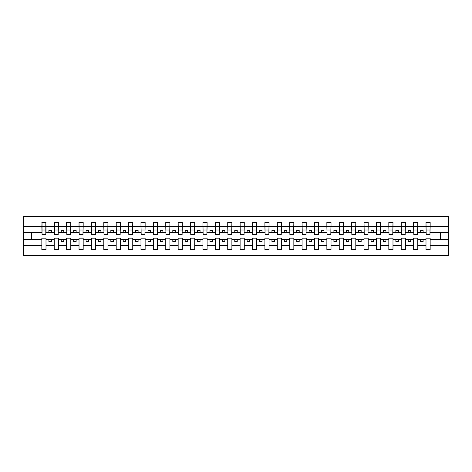 <?xml version="1.0" encoding="UTF-8"?>
<svg xmlns="http://www.w3.org/2000/svg" width="472" height="472" viewBox="0 0 472 472"><rect width="100%" height="100%" fill="white"/><g stroke="black" fill="none" stroke-linecap="round" stroke-linejoin="round"><path stroke-width="0.71" d="M425.998 245.393L417.767 245.393L417.767 238.183L413.602 238.183L413.602 245.393L405.377 245.393L405.377 238.183L401.212 238.183L401.212 245.393L392.981 245.393L392.981 238.183L388.822 238.183L388.822 245.393L380.591 245.393L380.591 238.183L376.426 238.183L376.426 245.393L368.201 245.393L368.201 238.183L364.036 238.183L364.036 245.393L355.805 245.393L355.805 238.183L351.64 238.183L351.64 245.393L343.415 245.393L343.415 238.183L339.25 238.183L339.25 245.393L331.019 245.393L331.019 238.183L326.86 238.183L326.86 245.393L318.629 245.393L318.629 238.183L314.464 238.183L314.464 245.393L306.239 245.393L306.239 238.183L302.074 238.183L302.074 245.393L293.844 245.393L293.844 238.183L289.684 238.183L289.684 245.393L281.454 245.393L281.454 238.183L277.288 238.183L277.288 245.393L269.064 245.393L269.064 238.183L264.898 238.183L264.898 245.393L256.668 245.393L256.668 238.183L252.508 238.183L252.508 245.393L244.278 245.393L244.278 238.183L240.112 238.183L240.112 245.393L231.888 245.393L231.888 238.183L227.722 238.183L227.722 245.393L219.492 245.393L219.492 238.183L215.332 238.183L215.332 245.393L207.102 245.393L207.102 238.183L202.936 238.183L202.936 245.393L194.712 245.393L194.712 238.183L190.546 238.183L190.546 245.393L182.316 245.393L182.316 238.183L178.156 238.183L178.156 245.393L169.926 245.393L169.926 238.183L165.76 238.183L165.76 245.393L157.536 245.393L157.536 238.183L153.37 238.183L153.37 245.393L145.14 245.393L145.14 238.183L140.98 238.183L140.98 245.393L132.75 245.393L132.75 238.183L128.585 238.183L128.585 245.393L120.36 245.393L120.36 238.183L116.195 238.183L116.195 245.393L107.964 245.393L107.964 238.183L103.799 238.183L103.799 245.393L95.574 245.393L95.574 238.183L91.409 238.183L91.409 245.393L83.178 245.393L83.178 238.183L79.019 238.183L79.019 245.393L70.788 245.393L70.788 238.183L66.623 238.183L66.623 245.393L58.398 245.393L58.398 238.183L54.233 238.183L54.233 245.393L46.002 245.393L46.002 238.183L41.843 238.183L41.843 245.393L23.6 245.393L23.6 255.334L448.4 255.334L448.4 245.393L430.157 245.393L430.157 249.629L425.998 249.629L425.998 239.67L420.641 239.67L420.641 241.552L423.118 241.552L423.118 239.67M430.157 245.393L430.157 238.183L425.998 238.183L425.998 239.67M413.602 245.393L413.602 249.629L417.767 249.629L417.767 245.393M401.212 245.393L401.212 249.629L405.377 249.629L405.377 245.393M388.822 245.393L388.822 249.629L392.981 249.629L392.981 245.393M376.426 245.393L376.426 249.629L380.591 249.629L380.591 245.393M364.036 245.393L364.036 249.629L368.201 249.629L368.201 245.393M351.64 245.393L351.64 249.629L355.805 249.629L355.805 245.393M339.25 245.393L339.25 249.629L343.415 249.629L343.415 245.393M326.86 245.393L326.86 249.629L331.019 249.629L331.019 245.393M314.464 245.393L314.464 249.629L318.629 249.629L318.629 245.393M302.074 245.393L302.074 249.629L306.239 249.629L306.239 245.393M289.684 245.393L289.684 249.629L293.844 249.629L293.844 245.393M277.288 245.393L277.288 249.629L281.454 249.629L281.454 245.393M264.898 245.393L264.898 249.629L269.064 249.629L269.064 245.393M252.508 245.393L252.508 249.629L256.668 249.629L256.668 245.393M240.112 245.393L240.112 249.629L244.278 249.629L244.278 245.393M227.722 245.393L227.722 249.629L231.888 249.629L231.888 245.393M215.332 245.393L215.332 249.629L219.492 249.629L219.492 245.393M202.936 245.393L202.936 249.629L207.102 249.629L207.102 245.393M190.546 245.393L190.546 249.629L194.712 249.629L194.712 245.393M178.156 245.393L178.156 249.629L182.316 249.629L182.316 245.393M165.76 245.393L165.76 249.629L169.926 249.629L169.926 245.393M153.37 245.393L153.37 249.629L157.536 249.629L157.536 245.393M140.98 245.393L140.98 249.629L145.14 249.629L145.14 245.393M128.585 245.393L128.585 249.629L132.75 249.629L132.75 245.393M116.195 245.393L116.195 249.629L120.36 249.629L120.36 245.393M103.799 245.393L103.799 249.629L107.964 249.629L107.964 245.393M91.409 245.393L91.409 249.629L95.574 249.629L95.574 245.393M79.019 245.393L79.019 249.629L83.178 249.629L83.178 245.393M66.623 245.393L66.623 249.629L70.788 249.629L70.788 245.393M54.233 245.393L54.233 249.629L58.398 249.629L58.398 245.393M426.192 232.95L429.962 232.95L429.962 234.661L426.192 234.661L425.998 222.371L425.998 226.607L417.767 226.607L417.567 233.817M426.192 233.817L425.998 226.607M413.802 232.95L417.567 232.95L417.567 234.661L413.802 234.661L413.602 222.371L413.602 226.607L405.377 226.607L405.177 233.817M413.802 233.817L413.602 226.607M401.406 232.95L405.177 232.95L405.177 234.661L401.406 234.661L401.212 222.371L401.212 226.607L392.981 226.607L392.787 233.817M401.406 233.817L401.212 226.607M389.017 232.95L392.787 232.95L392.787 234.661L389.017 234.661L388.822 222.371L388.822 226.607L380.591 226.607L380.391 233.817M389.017 233.817L388.822 226.607M376.627 232.95L380.391 232.95L380.391 234.661L376.627 234.661L376.426 222.371L376.426 226.607L368.201 226.607L368.001 233.817M376.627 233.817L376.426 226.607M364.231 232.95L368.001 232.95L368.001 234.661L364.231 234.661L364.036 222.371L364.036 226.607L355.805 226.607L355.611 233.817M364.231 233.817L364.036 226.607M351.841 232.95L355.611 232.95L355.611 234.661L351.841 234.661L351.64 222.371L351.64 226.607L343.415 226.607L343.215 233.817M351.841 233.817L351.64 226.607M339.451 232.95L343.215 232.95L343.215 234.661L339.451 234.661L339.25 222.371L339.25 226.607L331.019 226.607L330.825 233.817M339.451 233.817L339.25 226.607M327.055 232.95L330.825 232.95L330.825 234.661L327.055 234.661L326.86 222.371L326.86 226.607L318.629 226.607L318.435 233.817M327.055 233.817L326.86 226.607M314.665 232.95L318.435 232.95L318.435 234.661L314.665 234.661L314.464 222.371L314.464 226.607L306.239 226.607L306.039 233.817M314.665 233.817L314.464 226.607M302.275 232.95L306.039 232.95L306.039 234.661L302.275 234.661L302.074 222.371L302.074 226.607L293.844 226.607L293.649 233.817M302.275 233.817L302.074 226.607M289.879 232.95L293.649 232.95L293.649 234.661L289.879 234.661L289.684 222.371L289.684 226.607L281.454 226.607L281.253 233.817M289.879 233.817L289.684 226.607M277.489 232.95L281.253 232.95L281.253 234.661L277.489 234.661L277.288 222.371L277.288 226.607L269.064 226.607L268.863 233.817M277.489 233.817L277.288 226.607M265.099 232.95L268.863 232.95L268.863 234.661L265.099 234.661L264.898 222.371L264.898 226.607L256.668 226.607L256.473 233.817M265.099 233.817L264.898 226.607M252.703 232.95L256.473 232.95L256.473 234.661L252.703 234.661L252.508 222.371L252.508 226.607L244.278 226.607L244.077 233.817M252.703 233.817L252.508 226.607M240.313 232.95L244.077 232.95L244.077 234.661L240.313 234.661L240.112 222.371L240.112 226.607L231.888 226.607L231.687 233.817M240.313 233.817L240.112 226.607M227.923 232.95L231.687 232.95L231.687 234.661L227.923 234.661L227.722 222.371L227.722 226.607L219.492 226.607L219.297 233.817M227.923 233.817L227.722 226.607M215.527 232.95L219.297 232.95L219.297 234.661L215.527 234.661L215.332 222.371L215.332 226.607L207.102 226.607L206.901 233.817M215.527 233.817L215.332 226.607M203.137 232.95L206.901 232.95L206.901 234.661L203.137 234.661L202.936 222.371L202.936 226.607L194.712 226.607L194.511 233.817M203.137 233.817L202.936 226.607M190.747 232.95L194.511 232.95L194.511 234.661L190.747 234.661L190.546 222.371L190.546 226.607L182.316 226.607L182.121 233.817M190.747 233.817L190.546 226.607M178.351 232.95L182.121 232.95L182.121 234.661L178.351 234.661L178.156 222.371L178.156 226.607L169.926 226.607L169.725 233.817M178.351 233.817L178.156 226.607M165.961 232.95L169.725 232.95L169.725 234.661L165.961 234.661L165.76 222.371L165.76 226.607L157.536 226.607L157.335 233.817M165.961 233.817L165.76 226.607M153.565 232.95L157.335 232.95L157.335 234.661L153.565 234.661L153.37 222.371L153.37 226.607L145.14 226.607L144.945 233.817M153.565 233.817L153.37 226.607M141.175 232.95L144.945 232.95L144.945 234.661L141.175 234.661L140.98 222.371L140.98 226.607L132.75 226.607L132.549 233.817M141.175 233.817L140.98 226.607M128.785 232.95L132.549 232.95L132.549 234.661L128.785 234.661L128.585 222.371L128.585 226.607L120.36 226.607L120.159 233.817M128.785 233.817L128.585 226.607M116.389 232.95L120.159 232.95L120.159 234.661L116.389 234.661L116.195 222.371L116.195 226.607L107.964 226.607L107.769 233.817M116.389 233.817L116.195 226.607M103.999 232.95L107.769 232.95L107.769 234.661L103.999 234.661L103.799 222.371L103.799 226.607L95.574 226.607L95.373 233.817M103.999 233.817L103.799 226.607M91.609 232.95L95.373 232.95L95.373 234.661L91.609 234.661L91.409 222.371L91.409 226.607L83.178 226.607L82.983 233.817M91.609 233.817L91.409 226.607M79.213 232.95L82.983 232.95L82.983 234.661L79.213 234.661L79.019 222.371L79.019 226.607L70.788 226.607L70.594 233.817M79.213 233.817L79.019 226.607M66.823 232.95L70.594 232.95L70.594 234.661L66.823 234.661L66.623 222.371L66.623 226.607L58.398 226.607L58.198 233.817M66.823 233.817L66.623 226.607M54.433 232.95L58.198 232.95L58.198 234.661L54.433 234.661L54.433 222.371L54.233 226.607L46.002 226.607L45.808 222.371L45.808 234.661L42.037 234.661L42.037 230.006L45.808 230.006M54.433 233.817L54.233 226.607M41.843 245.393L41.843 249.629L46.002 249.629L46.002 245.393M42.037 230.006L42.037 222.371L41.843 226.607L23.6 226.607L23.6 216.666L448.4 216.666L448.4 226.607L430.157 226.607L429.962 233.817M42.037 233.817L41.843 226.607M425.998 222.371L430.157 222.371L430.157 226.607M413.602 222.371L417.767 222.371L417.767 226.607M401.212 222.371L405.377 222.371L405.377 226.607M388.822 222.371L392.981 222.371L392.981 226.607M376.426 222.371L380.591 222.371L380.591 226.607M364.036 222.371L368.201 222.371L368.201 226.607M351.64 222.371L355.805 222.371L355.805 226.607M339.25 222.371L343.415 222.371L343.415 226.607M326.86 222.371L331.019 222.371L331.019 226.607M314.464 222.371L318.629 222.371L318.629 226.607M302.074 222.371L306.239 222.371L306.239 226.607M289.684 222.371L293.844 222.371L293.844 226.607M277.288 222.371L281.454 222.371L281.454 226.607M264.898 222.371L269.064 222.371L269.064 226.607M252.508 222.371L256.668 222.371L256.668 226.607M240.112 222.371L244.278 222.371L244.278 226.607M227.722 222.371L231.888 222.371L231.888 226.607M215.332 222.371L219.492 222.371L219.492 226.607M202.936 222.371L207.102 222.371L207.102 226.607M190.546 222.371L194.712 222.371L194.712 226.607M178.156 222.371L182.316 222.371L182.316 226.607M165.76 222.371L169.926 222.371L169.926 226.607M153.37 222.371L157.536 222.371L157.536 226.607M140.98 222.371L145.14 222.371L145.14 226.607M128.585 222.371L132.75 222.371L132.75 226.607M116.195 222.371L120.36 222.371L120.36 226.607M103.799 222.371L107.964 222.371L107.964 226.607M91.409 222.371L95.574 222.371L95.574 226.607M79.019 222.371L83.178 222.371L83.178 226.607M66.623 222.371L70.788 222.371L70.788 226.607M54.233 222.371L58.398 222.371L58.398 226.607M41.843 222.371L46.002 222.371M420.641 239.67L417.767 239.67M425.998 232.33L423.118 232.33L423.118 230.448L420.641 230.448L420.641 232.33L417.767 232.33M420.641 232.33L423.118 232.33M410.728 241.552L410.728 239.67L408.25 239.67L408.25 241.552L410.728 241.552M408.25 239.67L405.377 239.67M413.602 239.67L410.728 239.67M413.602 232.33L410.728 232.33L410.728 230.448L408.25 230.448L408.25 232.33L405.377 232.33M408.25 232.33L410.728 232.33M398.338 241.552L398.338 239.67L395.861 239.67L395.861 241.552L398.338 241.552M395.861 239.67L392.981 239.67M401.212 239.67L398.338 239.67M401.212 232.33L398.338 232.33L398.338 230.448L395.861 230.448L395.861 232.33L392.981 232.33M395.861 232.33L398.338 232.33M385.943 241.552L385.943 239.67L383.465 239.67L383.465 241.552L385.943 241.552M383.465 239.67L380.591 239.67M388.822 239.67L385.943 239.67M388.822 232.33L385.943 232.33L385.943 230.448L383.465 230.448L383.465 232.33L380.591 232.33M383.465 232.33L385.943 232.33M373.553 241.552L373.553 239.67L371.075 239.67L371.075 241.552L373.553 241.552M371.075 239.67L368.201 239.67M376.426 239.67L373.553 239.67M376.426 232.33L373.553 232.33L373.553 230.448L371.075 230.448L371.075 232.33L368.201 232.33M371.075 232.33L373.553 232.33M361.163 241.552L361.163 239.67L358.679 239.67L358.679 241.552L361.163 241.552M358.679 239.67L355.805 239.67M364.036 239.67L361.163 239.67M364.036 232.33L361.163 232.33L361.163 230.448L358.679 230.448L358.679 232.33L355.805 232.33M358.679 232.33L361.163 232.33M348.767 241.552L348.767 239.67L346.289 239.67L346.289 241.552L348.767 241.552M346.289 239.67L343.415 239.67M351.64 239.67L348.767 239.67M351.64 232.33L348.767 232.33L348.767 230.448L346.289 230.448L346.289 232.33L343.415 232.33M346.289 232.33L348.767 232.33M336.377 241.552L336.377 239.67L333.899 239.67L333.899 241.552L336.377 241.552M333.899 239.67L331.019 239.67M339.25 239.67L336.377 239.67M339.25 232.33L336.377 232.33L336.377 230.448L333.899 230.448L333.899 232.33L331.019 232.33M333.899 232.33L336.377 232.33M323.981 241.552L323.981 239.67L321.503 239.67L321.503 241.552L323.981 241.552M321.503 239.67L318.629 239.67M326.86 239.67L323.981 239.67M326.86 232.33L323.981 232.33L323.981 230.448L321.503 230.448L321.503 232.33L318.629 232.33M321.503 232.33L323.981 232.33M311.591 241.552L311.591 239.67L309.113 239.67L309.113 241.552L311.591 241.552M309.113 239.67L306.239 239.67M314.464 239.67L311.591 239.67M314.464 232.33L311.591 232.33L311.591 230.448L309.113 230.448L309.113 232.33L306.239 232.33M309.113 232.33L311.591 232.33M299.201 241.552L299.201 239.67L296.723 239.67L296.723 241.552L299.201 241.552M296.723 239.67L293.844 239.67M302.074 239.67L299.201 239.67M302.074 232.33L299.201 232.33L299.201 230.448L296.723 230.448L296.723 232.33L293.844 232.33M296.723 232.33L299.201 232.33M286.805 241.552L286.805 239.67L284.327 239.67L284.327 241.552L286.805 241.552M284.327 239.67L281.454 239.67M289.684 239.67L286.805 239.67M289.684 232.33L286.805 232.33L286.805 230.448L284.327 230.448L284.327 232.33L281.454 232.33M284.327 232.33L286.805 232.33M274.415 241.552L274.415 239.67L271.937 239.67L271.937 241.552L274.415 241.552M271.937 239.67L269.064 239.67M277.288 239.67L274.415 239.67M277.288 232.33L274.415 232.33L274.415 230.448L271.937 230.448L271.937 232.33L269.064 232.33M271.937 232.33L274.415 232.33M262.025 241.552L262.025 239.67L259.547 239.67L259.547 241.552L262.025 241.552M259.547 239.67L256.668 239.67M264.898 239.67L262.025 239.67M264.898 232.33L262.025 232.33L262.025 230.448L259.547 230.448L259.547 232.33L256.668 232.33M259.547 232.33L262.025 232.33M249.629 241.552L249.629 239.67L247.151 239.67L247.151 241.552L249.629 241.552M247.151 239.67L244.278 239.67M252.508 239.67L249.629 239.67M252.508 232.33L249.629 232.33L249.629 230.448L247.151 230.448L247.151 232.33L244.278 232.33M247.151 232.33L249.629 232.33M237.239 241.552L237.239 239.67L234.761 239.67L234.761 241.552L237.239 241.552M234.761 239.67L231.888 239.67M240.112 239.67L237.239 239.67M240.112 232.33L237.239 232.33L237.239 230.448L234.761 230.448L234.761 232.33L231.888 232.33M234.761 232.33L237.239 232.33M224.849 241.552L224.849 239.67L222.371 239.67L222.371 241.552L224.849 241.552M222.371 239.67L219.492 239.67M227.722 239.67L224.849 239.67M227.722 232.33L224.849 232.33L224.849 230.448L222.371 230.448L222.371 232.33L219.492 232.33M222.371 232.33L224.849 232.33M212.453 241.552L212.453 239.67L209.975 239.67L209.975 241.552L212.453 241.552M209.975 239.67L207.102 239.67M215.332 239.67L212.453 239.67M215.332 232.33L212.453 232.33L212.453 230.448L209.975 230.448L209.975 232.33L207.102 232.33M209.975 232.33L212.453 232.33M200.063 241.552L200.063 239.67L197.585 239.67L197.585 241.552L200.063 241.552M197.585 239.67L194.712 239.67M202.936 239.67L200.063 239.67M202.936 232.33L200.063 232.33L200.063 230.448L197.585 230.448L197.585 232.33L194.712 232.33M197.585 232.33L200.063 232.33M187.673 241.552L187.673 239.67L185.195 239.67L185.195 241.552L187.673 241.552M185.195 239.67L182.316 239.67M190.546 239.67L187.673 239.67M190.546 232.33L187.673 232.33L187.673 230.448L185.195 230.448L185.195 232.33L182.316 232.33M185.195 232.33L187.673 232.33M175.277 241.552L175.277 239.67L172.799 239.67L172.799 241.552L175.277 241.552M172.799 239.67L169.926 239.67M178.156 239.67L175.277 239.67M178.156 232.33L175.277 232.33L175.277 230.448L172.799 230.448L172.799 232.33L169.926 232.33M172.799 232.33L175.277 232.33M162.887 241.552L162.887 239.67L160.409 239.67L160.409 241.552L162.887 241.552M160.409 239.67L157.536 239.67M165.76 239.67L162.887 239.67M165.76 232.33L162.887 232.33L162.887 230.448L160.409 230.448L160.409 232.33L157.536 232.33M160.409 232.33L162.887 232.33M150.497 241.552L150.497 239.67L148.019 239.67L148.019 241.552L150.497 241.552M148.019 239.67L145.14 239.67M153.37 239.67L150.497 239.67M153.37 232.33L150.497 232.33L150.497 230.448L148.019 230.448L148.019 232.33L145.14 232.33M148.019 232.33L150.497 232.33M138.101 241.552L138.101 239.67L135.623 239.67L135.623 241.552L138.101 241.552M135.623 239.67L132.75 239.67M140.98 239.67L138.101 239.67M140.98 232.33L138.101 232.33L138.101 230.448L135.623 230.448L135.623 232.33L132.75 232.33M135.623 232.33L138.101 232.33M125.711 241.552L125.711 239.67L123.233 239.67L123.233 241.552L125.711 241.552M123.233 239.67L120.36 239.67M128.585 239.67L125.711 239.67M128.585 232.33L125.711 232.33L125.711 230.448L123.233 230.448L123.233 232.33L120.36 232.33M123.233 232.33L125.711 232.33M113.321 241.552L113.321 239.67L110.837 239.67L110.837 241.552L113.321 241.552M110.837 239.67L107.964 239.67M116.195 239.67L113.321 239.67M116.195 232.33L113.321 232.33L113.321 230.448L110.837 230.448L110.837 232.33L107.964 232.33M110.837 232.33L113.321 232.33M100.925 241.552L100.925 239.67L98.447 239.67L98.447 241.552L100.925 241.552M98.447 239.67L95.574 239.67M103.799 239.67L100.925 239.67M103.799 232.33L100.925 232.33L100.925 230.448L98.447 230.448L98.447 232.33L95.574 232.33M98.447 232.33L100.925 232.33M88.535 241.552L88.535 239.67L86.057 239.67L86.057 241.552L88.535 241.552M86.057 239.67L83.178 239.67M91.409 239.67L88.535 239.67M91.409 232.33L88.535 232.33L88.535 230.448L86.057 230.448L86.057 232.33L83.178 232.33M86.057 232.33L88.535 232.33M76.139 241.552L76.139 239.67L73.661 239.67L73.661 241.552L76.139 241.552M73.661 239.67L70.788 239.67M79.019 239.67L76.139 239.67M79.019 232.33L76.139 232.33L76.139 230.448L73.661 230.448L73.661 232.33L70.788 232.33M73.661 232.33L76.139 232.33M63.749 241.552L63.749 239.67L61.271 239.67L61.271 241.552L63.749 241.552M61.271 239.67L58.398 239.67M66.623 239.67L63.749 239.67M66.623 232.33L63.749 232.33L63.749 230.448L61.271 230.448L61.271 232.33L58.398 232.33M61.271 232.33L63.749 232.33M51.359 241.552L51.359 239.67L48.881 239.67L48.881 241.552L51.359 241.552M48.881 239.67L46.002 239.67M54.233 239.67L51.359 239.67M54.233 232.33L51.359 232.33L51.359 230.448L48.881 230.448L48.881 232.33L46.002 232.33L46.002 226.607M48.881 232.33L51.359 232.33M46.002 232.33L45.808 233.817M41.843 239.67L23.6 239.67L23.6 226.607M23.6 245.393L23.6 239.67M41.843 232.33L23.6 232.33M448.4 245.393L448.4 226.607M31.53 239.67L31.53 232.33M448.4 232.33L440.47 232.33L440.47 239.67L430.157 239.67M448.4 239.67L440.47 239.67M440.47 232.33L430.157 232.33M42.037 229.038L45.808 229.038M58.398 222.371L58.198 232.95M54.433 230.006L58.198 230.006M54.433 229.038L58.198 229.038M70.788 222.371L70.594 232.95M66.823 230.006L70.594 230.006M66.823 229.038L70.594 229.038M83.178 222.371L82.983 232.95M79.213 230.006L82.983 230.006M79.213 229.038L82.983 229.038M95.574 222.371L95.373 232.95M91.609 230.006L95.373 230.006M91.609 229.038L95.373 229.038M107.964 222.371L107.769 232.95M103.999 230.006L107.769 230.006M103.999 229.038L107.769 229.038M120.36 222.371L120.159 232.95M116.389 230.006L120.159 230.006M116.389 229.038L120.159 229.038M132.75 222.371L132.549 232.95M128.785 230.006L132.549 230.006M128.785 229.038L132.549 229.038M145.14 222.371L144.945 232.95M141.175 230.006L144.945 230.006M141.175 229.038L144.945 229.038M157.536 222.371L157.335 232.95M153.565 230.006L157.335 230.006M153.565 229.038L157.335 229.038M169.926 222.371L169.725 232.95M165.961 230.006L169.725 230.006M165.961 229.038L169.725 229.038M182.316 222.371L182.121 232.95M178.351 230.006L182.121 230.006M178.351 229.038L182.121 229.038M194.712 222.371L194.511 232.95M190.747 230.006L194.511 230.006M190.747 229.038L194.511 229.038M207.102 222.371L206.901 232.95M203.137 230.006L206.901 230.006M203.137 229.038L206.901 229.038M219.492 222.371L219.297 232.95M215.527 230.006L219.297 230.006M215.527 229.038L219.297 229.038M231.888 222.371L231.687 232.95M227.923 230.006L231.687 230.006M227.923 229.038L231.687 229.038M244.278 222.371L244.077 232.95M240.313 230.006L244.077 230.006M240.313 229.038L244.077 229.038M256.668 222.371L256.473 232.95M252.703 230.006L256.473 230.006M252.703 229.038L256.473 229.038M269.064 222.371L268.863 232.95M265.099 230.006L268.863 230.006M265.099 229.038L268.863 229.038M281.454 222.371L281.253 232.95M277.489 230.006L281.253 230.006M277.489 229.038L281.253 229.038M293.844 222.371L293.649 232.95M289.879 230.006L293.649 230.006M289.879 229.038L293.649 229.038M306.239 222.371L306.039 232.95M302.275 230.006L306.039 230.006M302.275 229.038L306.039 229.038M318.629 222.371L318.435 232.95M314.665 230.006L318.435 230.006M314.665 229.038L318.435 229.038M331.019 222.371L330.825 232.95M327.055 230.006L330.825 230.006M327.055 229.038L330.825 229.038M343.415 222.371L343.215 232.95M339.451 230.006L343.215 230.006M339.451 229.038L343.215 229.038M355.805 222.371L355.611 232.95M351.841 230.006L355.611 230.006M351.841 229.038L355.611 229.038M368.201 222.371L368.001 232.95M364.231 230.006L368.001 230.006M364.231 229.038L368.001 229.038M380.591 222.371L380.391 232.95M376.627 230.006L380.391 230.006M376.627 229.038L380.391 229.038M392.981 222.371L392.787 232.95M389.017 230.006L392.787 230.006M389.017 229.038L392.787 229.038M405.377 222.371L405.177 232.95M401.406 230.006L405.177 230.006M401.406 229.038L405.177 229.038M417.767 222.371L417.567 232.95M413.802 230.006L417.567 230.006M413.802 229.038L417.567 229.038M430.157 222.371L429.962 232.95M426.192 230.006L429.962 230.006M426.192 229.038L429.962 229.038M42.037 232.95L45.808 232.95M42.037 226.43L45.808 226.43M54.433 226.43L58.198 226.43M66.823 226.43L70.594 226.43M79.213 226.43L82.983 226.43M91.609 226.43L95.373 226.43M103.999 226.43L107.769 226.43M116.389 226.43L120.159 226.43M128.785 226.43L132.549 226.43M141.175 226.43L144.945 226.43M153.565 226.43L157.335 226.43M165.961 226.43L169.725 226.43M178.351 226.43L182.121 226.43M190.747 226.43L194.511 226.43M203.137 226.43L206.901 226.43M215.527 226.43L219.297 226.43M227.923 226.43L231.687 226.43M240.313 226.43L244.077 226.43M252.703 226.43L256.473 226.43M265.099 226.43L268.863 226.43M277.489 226.43L281.253 226.43M289.879 226.43L293.649 226.43M302.275 226.43L306.039 226.43M314.665 226.43L318.435 226.43M327.055 226.43L330.825 226.43M339.451 226.43L343.215 226.43M351.841 226.43L355.611 226.43M364.231 226.43L368.001 226.43M376.627 226.43L380.391 226.43M389.017 226.43L392.787 226.43M401.406 226.43L405.177 226.43M413.802 226.43L417.567 226.43M426.192 226.43L429.962 226.43"/></g></svg>
